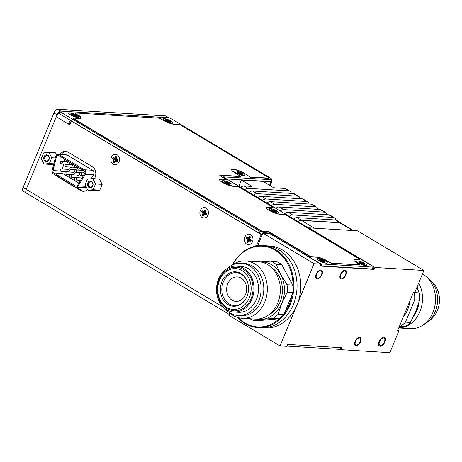 <?xml version="1.0" encoding="UTF-8"?>
<svg xmlns="http://www.w3.org/2000/svg" width="462" height="462" viewBox="0 0 462 462"><rect width="100%" height="100%" fill="white"/><g stroke="black" fill="none" stroke-linecap="round" stroke-linejoin="round"><path stroke-width="0.69" d="M423.891 270.484L414.859 292.284L413.548 292.203L397.551 330.832L398.862 330.913L389.83 352.708L340.979 349.694L341.603 347.753L287.751 344.433L286.775 346.35L280.047 345.94L314.102 263.715L320.83 264.131L320.212 266.072L374.058 269.392L375.034 267.475L423.891 270.484L357.582 230.844L308.945 227.847L375.034 267.475M379.568 341.609A4.17 2.223 -59.1 0 1 384.118 338.178A4.17 2.223 -59.1 0 1 384.39 341.903A4.17 2.223 -59.1 0 1 379.839 345.333A4.17 2.223 -59.1 0 1 379.568 341.609M316.603 274.341A4.17 2.223 -59.1 0 1 321.154 270.911A4.17 2.223 -59.1 0 1 321.425 274.636A4.17 2.223 -59.1 0 1 316.874 278.066A4.17 2.223 -59.1 0 1 316.603 274.341M355.526 341.447A3.985 2.125 -59.1 0 1 359.869 338.167A3.985 2.125 -59.1 0 1 360.129 341.73A3.985 2.125 -59.1 0 1 355.786 345.004A3.985 2.125 -59.1 0 1 355.526 341.447M340.864 274.515A3.985 2.125 -59.1 0 1 345.206 271.234A3.985 2.125 -59.1 0 1 345.466 274.798A3.985 2.125 -59.1 0 1 341.118 278.072A3.985 2.125 -59.1 0 1 340.864 274.515M320.83 264.131L269.658 233.535L262.924 233.119L257.825 245.443A3.863 3.147 93.5 0 1 257.68 245.755M314.102 263.715L262.924 233.119M280.047 345.94L228.869 315.344L229.828 313.034M297.072 304.828A41.072 33.483 93.5 0 1 264.732 327.997L261.013 327.766A41.072 33.483 -86.5 0 0 293.353 304.597A41.072 33.483 -86.5 0 0 266.066 245.778A41.072 33.483 93.5 0 1 293.353 304.597A41.072 33.483 93.5 0 1 261.013 327.766A41.072 33.483 -86.5 0 0 295.796 296.916A41.072 33.483 -86.5 0 0 278.852 249.798A41.072 33.483 93.5 0 0 266.066 245.778L269.785 246.009A41.072 33.483 93.5 0 1 297.072 304.828M340.979 349.694L340.24 349.255M398.862 330.913L397.782 330.266M316.106 274.307A5.024 2.68 120.9 0 0 316.435 278.8A5.024 2.68 120.9 0 0 321.916 274.665A5.024 2.68 120.9 0 0 321.592 270.172A5.024 2.68 120.9 0 0 316.106 274.307M379.077 341.574A5.024 2.68 120.9 0 0 379.4 346.067A5.024 2.68 120.9 0 0 384.886 341.932A5.024 2.68 120.9 0 0 384.557 337.439A5.024 2.68 120.9 0 0 379.077 341.574M355.047 341.418A4.811 2.57 120.9 0 0 355.359 345.715A4.811 2.57 120.9 0 0 360.608 341.759A4.811 2.57 120.9 0 0 360.296 337.456A4.811 2.57 120.9 0 0 355.047 341.418M340.384 274.486A4.811 2.57 120.9 0 0 340.696 278.788A4.811 2.57 120.9 0 0 345.946 274.826A4.811 2.57 120.9 0 0 345.634 270.524A4.811 2.57 120.9 0 0 340.384 274.486M223.377 307.242L26.213 189.362A4.291 2.287 120.9 0 0 26.496 193.197A4.291 2.287 -59.1 0 1 26.213 189.362L56.272 116.794A4.291 2.287 -59.1 0 1 59.026 113.45M286.873 346.119L340.176 349.405L340.881 347.707M270.206 185.689L271.743 181.97L270.894 181.549M254.4 246.379A43.52 35.487 -86.5 0 1 255.602 245.824A3.679 2.997 -86.5 0 0 257.328 243.959L261.238 234.517L262.318 234.586M229.343 314.206A4.291 2.287 -59.1 0 1 229.158 312.428M258.015 244.976A3.679 2.997 93.5 0 1 256.918 245.865M262.347 234.517L261.584 234.061M70.068 124.376L69.525 124.053A2.148 1.143 -59.1 0 1 70.888 122.395M66.205 151.449A8.091 6.595 -86.5 0 0 61.221 154.556M86.123 186.902A3.067 2.501 -86.5 0 1 84.321 187.67L76.063 187.162A3.067 2.501 -86.5 0 0 78.245 185.891L85.279 174.33A3.067 2.501 -86.5 0 0 84.425 169.785L59.153 154.672A3.067 2.501 -86.5 0 0 58.195 154.372A3.067 2.501 -86.5 0 0 55.619 156.601L52.183 170.311A3.067 2.501 -86.5 0 0 53.43 173.903L75.11 186.862A3.067 2.501 -86.5 0 0 76.063 187.162L81.751 190.569A8.091 6.595 -86.5 0 0 83.651 191.291M244.843 237.11A5.273 4.297 -86.5 0 0 246.702 244.144A5.273 4.297 -86.5 0 0 252.495 241.684A5.273 4.297 -86.5 0 0 250.635 234.65A5.273 4.297 -86.5 0 0 244.843 237.11A5.273 4.297 -86.5 0 0 246.702 244.144A5.273 4.297 -86.5 0 0 252.495 241.684A5.273 4.297 93.5 0 0 250.635 234.65A5.273 4.297 93.5 0 0 244.843 237.11M261.238 234.517L71.443 121.05L69.843 124.907L68.289 123.978A4.291 2.287 120.9 0 1 70.975 120.674M200.341 210.505A5.273 4.297 -86.5 0 0 202.2 217.538A5.273 4.297 -86.5 0 0 207.992 215.078A5.273 4.297 -86.5 0 0 206.133 208.044A5.273 4.297 -86.5 0 0 200.341 210.505A5.273 4.297 -86.5 0 0 202.2 217.538A5.273 4.297 -86.5 0 0 207.992 215.078A5.273 4.297 93.5 0 0 206.133 208.044A5.273 4.297 93.5 0 0 200.341 210.505M111.342 157.294A5.273 4.297 -86.5 0 0 113.202 164.328A5.273 4.297 -86.5 0 0 118.994 161.867A5.273 4.297 -86.5 0 0 117.134 154.834A5.273 4.297 -86.5 0 0 111.342 157.294A5.273 4.297 -86.5 0 0 113.202 164.328A5.273 4.297 -86.5 0 0 118.994 161.867A5.273 4.297 93.5 0 0 117.134 154.834A5.273 4.297 93.5 0 0 111.342 157.294M94.387 178.725L94.467 178.592A8.091 6.595 -86.5 0 0 92.221 166.586L68.105 152.165A8.091 6.595 -86.5 0 0 65.587 151.374A8.091 6.595 -86.5 0 0 59.979 154.481M57.692 176.449A8.091 6.595 -86.5 0 0 59.292 177.812L80.509 190.494A8.091 6.595 -86.5 0 0 83.027 191.285A8.091 6.595 -86.5 0 0 87.526 189.518M69.525 124.053L68.289 123.978L56.272 116.794M59.829 111.521A4.291 2.287 120.9 0 0 57.074 114.865L53.956 112.999A4.291 2.287 -59.1 0 1 58.039 109.292L165.379 115.91A4.291 2.287 -59.1 0 1 165.979 116.089L168.89 117.827M53.956 112.999L23.1 187.497L26.213 189.362L57.074 114.865M27.096 193.376A4.291 2.287 120.9 0 1 26.496 193.197L23.377 191.332A4.291 2.287 -59.1 0 1 23.1 187.497M169.098 117.954A4.291 2.287 120.9 0 0 168.491 117.775L61.151 111.151L58.039 109.292M262.41 234.361L259.188 233.2L59.61 113.877A2.148 0.485 -157.5 0 1 58.865 113.132L59.667 111.198A2.148 0.485 22.5 0 1 60.089 111.088L168.491 117.775L165.379 115.91M59.667 111.198A2.148 0.485 22.5 0 0 60.407 111.943L259.99 231.266L263.987 232.709L268.948 233.015L269.202 233.506M373.423 267.001L372.62 268.93A2.148 0.485 -157.5 0 1 372.199 269.04L372.996 267.111A2.148 0.485 22.5 0 0 373.423 267.001A2.148 0.485 22.5 0 0 372.678 266.256L223.158 176.859L271.65 179.73L271.194 178.511L171.292 118.78A2.148 0.485 22.5 0 0 168.491 117.775M372.996 267.111L321.979 263.964A2.148 0.485 22.5 0 1 319.184 262.953L269.346 233.16M165.078 120.784A5.273 1.184 22.5 0 0 172.805 123.169A5.273 1.184 22.5 0 0 171.171 121.16A5.273 1.184 22.5 0 0 165.766 118.93A5.273 1.184 22.5 0 0 163.265 119.213A5.273 1.184 22.5 0 0 165.078 120.784M70.49 114.951A5.273 1.184 22.5 0 0 78.217 117.336A5.273 1.184 22.5 0 0 76.582 115.327A5.273 1.184 22.5 0 0 71.177 113.098A5.273 1.184 22.5 0 0 68.676 113.381A5.273 1.184 22.5 0 0 70.49 114.951M319.352 260.701A5.273 1.184 22.5 0 0 327.079 263.08A5.273 1.184 22.5 0 0 325.444 261.076A5.273 1.184 22.5 0 0 320.033 258.847A5.273 1.184 22.5 0 0 317.533 259.13A5.273 1.184 22.5 0 0 319.352 260.701A5.273 1.184 22.5 0 0 327.079 263.08A5.273 1.184 22.5 0 0 325.444 261.076A5.273 1.184 -157.5 0 0 320.033 258.847A5.273 1.184 -157.5 0 0 317.533 259.13A5.273 1.184 -157.5 0 0 319.352 260.701M358.674 263.126A5.273 1.184 22.5 0 0 366.401 265.506A5.273 1.184 22.5 0 0 364.766 263.502A5.273 1.184 22.5 0 0 359.361 261.273A5.273 1.184 22.5 0 0 356.855 261.556A5.273 1.184 22.5 0 0 358.674 263.126A5.273 1.184 22.5 0 0 366.401 265.506A5.273 1.184 22.5 0 0 364.766 263.502A5.273 1.184 -157.5 0 0 359.361 261.273A5.273 1.184 -157.5 0 0 356.855 261.556A5.273 1.184 -157.5 0 0 358.674 263.126M271.009 210.712A5.273 1.184 22.5 0 0 278.736 213.097A5.273 1.184 22.5 0 0 277.102 211.088A5.273 1.184 22.5 0 0 271.696 208.859A5.273 1.184 22.5 0 0 269.19 209.142A5.273 1.184 22.5 0 0 271.009 210.712A5.273 1.184 22.5 0 0 278.736 213.097A5.273 1.184 22.5 0 0 277.102 211.088A5.273 1.184 -157.5 0 0 271.696 208.859A5.273 1.184 -157.5 0 0 269.19 209.142A5.273 1.184 -157.5 0 0 271.009 210.712M224.284 182.773A5.273 1.184 22.5 0 0 232.011 185.158A5.273 1.184 22.5 0 0 230.376 183.154A5.273 1.184 22.5 0 0 224.971 180.925A5.273 1.184 22.5 0 0 222.47 181.208A5.273 1.184 22.5 0 0 224.284 182.773A5.273 1.184 22.5 0 0 232.011 185.158A5.273 1.184 22.5 0 0 230.376 183.154A5.273 1.184 -157.5 0 0 224.971 180.925A5.273 1.184 -157.5 0 0 222.47 181.208A5.273 1.184 -157.5 0 0 224.284 182.773M236.631 173.158A5.273 1.184 22.5 0 0 244.358 175.543A5.273 1.184 22.5 0 0 242.723 173.533A5.273 1.184 22.5 0 0 237.318 171.304A5.273 1.184 22.5 0 0 234.817 171.587A5.273 1.184 22.5 0 0 236.631 173.158A5.273 1.184 22.5 0 0 244.358 175.543A5.273 1.184 22.5 0 0 242.723 173.533A5.273 1.184 -157.5 0 0 237.318 171.304A5.273 1.184 -157.5 0 0 234.817 171.587A5.273 1.184 -157.5 0 0 236.631 173.158M372.199 269.04L321.182 265.893A2.148 0.485 -157.5 0 1 320.189 265.685M271.65 179.73L270.848 181.664L226.628 178.938M259.188 233.2L259.99 231.266M263.79 233.171L263.987 232.709M325.017 262.283L320.074 260.487L320.871 260.337L319.692 259.477L320.449 259.523L324.722 261.284L323.926 261.434L325.098 262.3L321.564 261.128M320.42 260.689L320.824 260.932M320.819 260.683L320.963 261.013M319.895 259.586L321.177 260.152L321.125 261.053M321.188 260.118L323.729 260.897L323.169 261.608M322.222 260.418L321.997 261.18M323.764 260.816L324.509 261.261M323.926 261.434L323.469 261.735M323.492 261.746L323.747 261.475L324.711 262.26M323.146 260.863L322.788 261.44M361.001 263.525L359.396 262.913L360.193 262.762L359.02 261.896L364.044 263.71L363.248 263.86L364.42 264.726L360.886 263.554M359.748 263.115L360.146 263.357M360.141 263.109L360.285 263.438M359.217 262.012L360.499 262.578L360.447 263.479M360.51 262.543L363.051 263.323L362.491 264.027M361.544 262.843L361.319 263.606M363.092 263.242L363.831 263.687M363.248 263.86L362.791 264.16M362.82 264.172L363.074 263.9L364.033 264.686M364.339 264.709L363.623 264.68M363.658 264.668L362.855 264.264M362.849 264.183L361.838 263.825M362.468 263.282L362.11 263.866M237.67 317.492A41.072 33.483 -86.5 0 0 257.819 327.57A41.072 33.483 -86.5 0 0 290.165 304.4A41.072 33.483 93.5 0 0 262.878 245.582A41.072 33.483 93.5 0 1 275.664 249.601A41.072 33.483 -86.5 0 1 292.608 296.719A41.072 33.483 -86.5 0 1 257.819 327.57L261.013 327.766L257.819 327.57A41.072 33.483 -86.5 0 1 245.033 323.544A41.072 33.483 93.5 0 1 237.67 317.492M232.276 265.026A41.072 33.483 93.5 0 1 262.878 245.582L266.066 245.778L262.878 245.582A41.072 33.483 93.5 0 0 232.276 265.026M232.64 264.766A40.46 32.987 93.5 0 1 270.437 247.886A40.46 32.987 93.5 0 1 292.972 287.52A40.46 32.987 -86.5 0 0 275.081 250.133A40.46 32.987 93.5 0 0 232.64 264.766M292.215 294.381A40.46 32.987 93.5 0 1 289.368 304.112A40.46 32.987 -86.5 0 1 284.621 312.716A40.46 32.987 -86.5 0 0 292.215 294.381M238.271 317.665A40.46 32.987 -86.5 0 0 280.521 317.579A40.46 32.987 -86.5 0 1 244.912 322.973A40.46 32.987 93.5 0 1 238.271 317.665M236.151 276.952A12.26 9.997 -86.5 0 0 226.634 289.316A12.26 9.997 -86.5 0 0 235.886 301.403A12.26 9.997 -86.5 0 0 237.133 301.386A12.26 9.997 -86.5 0 0 246.644 289.021A12.26 9.997 -86.5 0 0 237.393 276.934A12.26 9.997 -86.5 0 0 236.151 276.952M246.593 279.96A16.447 13.41 -86.5 0 0 234.586 272.695A16.447 13.41 -86.5 0 0 221.841 290.303A16.447 13.41 -86.5 0 0 235.903 305.469A16.447 13.41 -86.5 0 0 245.386 299.532M250.069 318.786A31.266 25.491 -86.5 0 0 252.968 320.276L258.674 320.628L278.753 318.797L273.048 318.445A31.266 25.491 -86.5 0 0 278.124 314.281L281.878 303.141A28.736 23.429 -86.5 0 0 280.723 274.509A28.736 23.429 -86.5 0 0 260.718 261.977M281.82 264.738L276.12 264.385A31.266 25.491 -86.5 0 0 270.749 261.174L276.449 261.527A31.266 25.491 -86.5 0 1 281.82 264.738L292.717 285.083A31.266 25.491 -86.5 0 1 293.012 292.458L283.83 314.634A31.266 25.491 93.5 0 1 278.753 318.797M293.012 292.458L287.312 292.105A31.266 25.491 93.5 0 0 287.017 284.731L280.723 274.509L276.12 264.385M292.717 285.083L287.017 284.731M283.83 314.634L278.124 314.281M270.749 261.174L260.649 261.966M252.968 320.276L262.168 319.311A28.736 23.429 -86.5 0 0 281.878 303.141L287.312 292.105M257.195 319.115A28.736 23.429 -86.5 0 0 262.168 319.311L273.048 318.445M271.587 267.585A26.207 21.367 93.5 0 1 282.34 291.99A26.207 21.367 93.5 0 1 268.67 314.882M245.645 260.938L258.668 261.74A28.736 23.429 93.5 0 1 280.347 290.072A28.736 23.429 93.5 0 1 258.05 319.057A28.736 23.429 93.5 0 1 255.128 319.098L242.111 318.295A28.736 23.429 -86.5 0 0 245.027 318.254A28.736 23.429 -86.5 0 0 267.325 289.27A28.736 23.429 -86.5 0 0 245.645 260.938A28.736 23.429 -86.5 0 0 242.729 260.978A28.736 23.429 -86.5 0 0 232.109 265.148M229.192 312.451A28.736 23.429 -86.5 0 0 242.111 318.295M241.372 263.207L244.028 263.369A26.207 21.367 93.5 0 1 263.802 289.212A26.207 21.367 93.5 0 1 243.468 315.644A26.207 21.367 93.5 0 1 240.806 315.679L238.149 315.517A26.207 21.367 -86.5 0 0 240.812 315.477A26.207 21.367 -86.5 0 0 261.146 289.045A26.207 21.367 -86.5 0 0 241.372 263.207A26.207 21.367 -86.5 0 0 238.71 263.242A26.207 21.367 -86.5 0 0 227.119 268.63M224.671 308.379A26.207 21.367 -86.5 0 0 238.149 315.517M236.66 266.141L241.176 266.418A22.99 18.74 93.5 0 1 258.518 289.085A22.99 18.74 93.5 0 1 240.679 312.272A22.99 18.74 93.5 0 1 238.346 312.306L233.83 312.029A22.99 18.74 -86.5 0 0 236.163 311.994A22.99 18.74 -86.5 0 0 254.002 288.808A22.99 18.74 -86.5 0 0 236.66 266.141A22.99 18.74 -86.5 0 0 234.321 266.176A22.99 18.74 -86.5 0 0 216.487 289.362A22.99 18.74 -86.5 0 0 233.83 312.029M234.367 267.319A21.841 17.804 93.5 0 1 236.59 267.284A21.841 17.804 93.5 0 1 253.066 288.819A21.841 17.804 93.5 0 1 236.117 310.845A21.841 17.804 93.5 0 1 233.899 310.88C224.411 309.43 218.867 303.084 217.261 291.84C215.973 279.972 224.191 267.937 234.298 267.319L236.59 267.284M233.755 271.852A17.238 14.056 93.5 0 1 246.471 279.718A17.238 14.056 93.5 0 1 245.235 299.757A17.238 14.056 93.5 0 1 235.135 306.214A17.238 14.056 93.5 0 1 220.391 290.315A17.238 14.056 93.5 0 1 233.755 271.852M221.413 179.152L226.374 179.458L221.413 179.152A8.281 1.86 22.5 0 0 219.594 179.562A8.281 1.86 22.5 0 0 224.376 183.478A8.281 1.86 22.5 0 0 233.252 186.325L238.392 186.642L273.094 207.392L267.868 207.294A8.281 1.86 22.5 0 0 266.291 207.617M221.327 179.372A8.281 1.86 22.5 0 0 219.565 179.683M244.173 173.192L250.473 177.235L244.173 173.192A8.281 1.86 22.5 0 0 236.353 169.849A8.281 1.86 22.5 0 0 231.676 169.693A8.281 1.86 22.5 0 0 234.765 172.696L240.904 176.64L220.074 175.358A1.964 0.439 22.5 0 0 219.797 175.375M244.08 173.412A8.281 1.86 22.5 0 0 236.486 170.137A8.281 1.86 22.5 0 0 231.647 169.808M250.473 177.235L268.289 178.332A1.964 0.439 -157.5 0 0 268.676 178.228L268.769 178.009A1.964 0.439 22.5 0 0 268.093 177.327L181.491 125.554A1.964 0.439 22.5 0 0 178.938 124.636L174.399 124.353A8.582 1.929 22.5 0 1 163.213 120.322L161.076 119.046A1.964 0.439 22.5 0 0 158.518 118.128L75.762 113.023A1.964 0.439 22.5 0 0 75.375 113.121A1.964 0.439 22.5 0 0 76.051 113.802L78.095 115.304L75.959 114.022A1.964 0.439 -157.5 0 1 75.283 113.346L75.375 113.121M81.098 118.162A8.582 1.929 22.5 0 0 78.095 115.304M74.151 118.936L74.059 119.156A1.964 0.439 -157.5 0 1 73.383 118.474L73.475 118.255A1.964 0.439 22.5 0 0 74.151 118.936L260.429 230.307A1.964 0.439 22.5 0 0 262.988 231.225L267.625 231.514A1.964 0.439 -157.5 0 1 270.183 232.432L309.165 255.74A1.964 0.439 22.5 0 0 311.723 256.664L316.256 256.941A8.582 1.929 -157.5 0 1 327.448 260.972L327.356 261.192A8.582 1.929 22.5 0 0 316.164 257.161L311.631 256.884A1.964 0.439 -157.5 0 1 309.072 255.96L309.165 255.74M74.059 119.156L260.337 230.526A1.964 0.439 -157.5 0 0 262.895 231.445L267.625 231.514M309.072 255.96L270.091 232.657A1.964 0.439 22.5 0 0 267.533 231.733M327.448 260.972L329.585 262.249A1.964 0.439 22.5 0 0 332.143 263.173L332.051 263.392A1.964 0.439 -157.5 0 1 329.493 262.468L327.356 261.192M332.051 263.392L359.28 264.841A1.964 0.439 22.5 0 0 359.667 264.743A1.964 0.439 22.5 0 0 358.986 264.062L356.849 262.786A8.582 1.929 -157.5 0 1 353.88 259.806A8.582 1.929 -157.5 0 1 355.584 259.367L355.492 259.586A8.582 1.929 22.5 0 0 353.852 259.921M359.667 264.743L359.575 264.963A1.964 0.439 -157.5 0 1 359.188 265.067M355.584 259.367L359.407 259.604A1.964 0.439 22.5 0 0 359.794 259.5L359.702 259.725A1.964 0.439 -157.5 0 1 359.315 259.823L355.492 259.586M273.094 207.392L267.96 207.074A8.281 1.86 22.5 0 0 266.32 207.502A8.281 1.86 22.5 0 0 271.102 211.411A8.281 1.86 22.5 0 0 279.978 214.258L285.118 214.576L359.118 258.818A1.964 0.439 22.5 0 1 359.794 259.5M226.374 179.458L220.455 175.918A1.964 0.439 -157.5 0 1 219.779 175.237A1.964 0.439 -157.5 0 1 220.166 175.138L240.997 176.42M332.143 263.173L359.28 264.841M78.188 115.078A8.582 1.929 22.5 0 1 81.156 118.058A8.582 1.929 22.5 0 1 79.458 118.497L73.862 118.156A1.964 0.439 22.5 0 0 73.475 118.255M250.56 177.01L268.382 178.113A1.964 0.439 22.5 0 0 268.769 178.009M78.101 117.377A5.117 1.149 22.5 0 0 78.194 117.001A5.117 1.149 22.5 0 0 78.142 116.892M70.669 114.963A4.966 1.115 22.5 0 0 75.762 117.059A4.966 1.115 22.5 0 0 78.118 116.794A4.966 1.115 22.5 0 0 76.403 115.315A4.966 1.115 22.5 0 0 69.127 113.069A4.966 1.115 22.5 0 0 70.669 114.963M69.04 113.121A5.117 1.149 22.5 0 0 68.925 113.167A5.117 1.149 22.5 0 0 68.722 113.49M72.817 115.35L71.212 114.743L72.008 114.588L70.836 113.727L75.86 115.54L75.063 115.691L76.242 116.551L72.701 115.379M76.155 116.534L72.124 115.315M71.564 114.946L71.962 115.182M71.957 114.934L72.101 115.269M71.032 113.843L72.315 114.403L72.263 115.304M72.326 114.368L74.867 115.148L74.307 115.858M73.366 114.674L73.135 115.436M74.908 115.067L75.647 115.512M75.063 115.691L74.607 115.985M74.636 115.997L74.89 115.731L75.849 116.516M74.284 115.113L73.926 115.696M172.69 123.21A5.117 1.149 22.5 0 0 172.782 122.834A5.117 1.149 22.5 0 0 172.73 122.725M165.257 120.796A4.966 1.115 22.5 0 0 170.351 122.892A4.966 1.115 22.5 0 0 172.707 122.626A4.966 1.115 22.5 0 0 170.992 121.148A4.966 1.115 22.5 0 0 163.715 118.901A4.966 1.115 22.5 0 0 165.257 120.796M163.629 118.959A5.117 1.149 22.5 0 0 163.513 119A5.117 1.149 22.5 0 0 163.311 119.329M167.406 121.183L165.8 120.576L166.597 120.42L165.425 119.56L170.449 121.373L169.652 121.523L170.83 122.384L167.29 121.211M165.852 120.599L166.713 121.148M166.153 120.778L166.551 121.015M166.545 120.767L166.69 121.102M165.621 119.675L166.903 120.236L166.851 121.136M166.915 120.201L169.456 120.98L168.896 121.691M167.954 120.507L167.723 121.269M169.496 120.905L170.235 121.344M169.652 121.523L169.196 121.818M169.225 121.829L169.479 121.564L170.438 122.349M168.873 120.946L168.514 121.529M431.289 281.225A22.99 18.74 93.5 0 1 437.404 310.499A22.99 18.74 93.5 0 1 428.84 320.974M426.767 277.154A26.207 21.367 93.5 0 1 435.227 311.619A26.207 21.367 93.5 0 1 423.85 324.451M422.464 273.926A28.736 23.429 93.5 0 1 432.94 312.462A28.736 23.429 93.5 0 1 410.314 328.667L398.741 327.956M398.764 327.899A28.736 23.429 -86.5 0 0 419.923 311.659A28.736 23.429 -86.5 0 0 418.728 282.94M413.461 316.58A26.386 21.512 -86.5 0 0 416.863 310.556A26.386 21.512 -86.5 0 0 419.022 302.183M418.087 289.963A26.386 21.512 -86.5 0 0 417.065 286.96M416.926 287.289A26.207 21.367 93.5 0 1 417.042 287.583M418.532 303.823A26.207 21.367 93.5 0 1 416.626 310.47A26.207 21.367 93.5 0 1 414.114 315.223M414.177 292.244L414.362 292.585A31.266 25.491 93.5 0 1 414.657 299.959L405.474 322.135A31.266 25.491 93.5 0 1 400.398 326.299L405.289 326.605L399.012 327.292M405.474 322.135L410.366 322.441A31.266 25.491 93.5 0 1 405.289 326.605M400.398 326.299L399.387 326.391M409.788 301.288A25.439 20.744 -86.5 0 1 407.675 309.621A25.439 20.744 93.5 0 1 403.413 316.672M414.657 299.959L419.554 300.265L415.806 311.405L410.366 322.441M414.362 292.585L419.259 292.885A31.266 25.491 93.5 0 1 419.554 300.265M416.92 287.312L419.259 292.885M246.927 239.091L246.102 238.6L246.587 237.416L248.256 237.832L249.388 236.232L250.335 236.798L249.954 238.848L251.236 240.194L250.745 241.378L249.082 240.956L247.95 242.562L246.997 241.996L247.384 239.94L247.095 238.981L246.362 238.542L250.144 239.368M246.263 238.542L246.668 237.578L247.441 238.057M247.413 237.913L248.348 237.976L249.503 236.463L249.982 237.48M248.256 237.832L249.902 238.918M249.463 236.394L250.237 236.856L249.896 238.883L249.913 237.826M249.954 238.848L250.392 239.824L251.137 240.252L250.392 239.818M249.89 238.9L250.392 239.824M251.236 240.194L250.739 241.216L250.017 240.731L250.901 239.535L250.75 241.164M250.006 240.742L249.099 240.823L248.371 241.539M248.342 241.447L250.901 239.535L247.251 241.903L247.626 240.997L250.364 239.778M248.337 241.487L247.984 242.342M247.95 242.562L247.251 241.903M247.597 241.002L247.066 238.981M247.384 239.94L250.271 239.605M247.095 238.981L250.173 239.426M246.714 237.624L250.034 239.16M249.128 237.37L249.867 238.248M202.425 212.485L201.599 211.994L202.09 210.811L203.754 211.226L204.885 209.627L205.838 210.193L205.457 212.243L206.733 213.588L206.248 214.772L204.579 214.356L203.447 215.956L202.5 215.39L202.882 213.34L202.593 212.376L201.865 211.937L205.642 212.763M201.767 211.937L202.165 210.972L205.532 212.555M202.945 211.457L203.852 211.371L205.007 209.858L205.48 210.874M203.754 211.226L205.399 212.312M204.961 209.788L205.74 210.25L205.394 212.283L205.873 213.196M205.411 211.221L205.394 212.289L206.624 213.652L206.237 214.611L205.521 214.125L206.398 212.93L206.248 214.559M206.733 213.588L205.896 213.219M205.503 214.137L204.602 214.218L203.875 214.934M203.84 214.842L206.398 212.93L202.754 215.298L203.13 214.391L205.861 213.173M203.84 214.882L203.482 215.737M203.447 215.956L202.754 215.298M203.101 214.397L202.564 212.376M202.882 213.34L205.769 212.999M202.593 212.376L205.677 212.82M204.631 210.764L205.365 211.642M113.427 159.275L112.601 158.784L113.086 157.6L114.755 158.021L115.887 156.416L116.84 156.982L116.453 159.038L117.735 160.378L117.25 161.561L115.581 161.146L114.449 162.745L113.496 162.179L113.883 160.129L113.594 159.165L112.867 158.726L116.643 159.552M112.768 158.726L113.167 157.767L116.534 159.344M113.947 158.247L115.633 157.554L116.008 156.647L116.482 157.663M114.755 158.021L117.625 160.441L117.238 161.4L116.522 160.915L115.604 161.007L117.4 159.719L117.25 161.348M115.962 156.578L116.742 157.04L116.395 159.072L117.625 160.447M116.424 161.065L117.4 159.719L113.75 162.087L114.126 161.18L116.863 159.962M114.876 161.723L115.598 161.007L114.443 162.578M114.836 161.671L114.484 162.526M114.449 162.745L113.75 162.087M114.097 161.186L113.565 159.165M113.883 160.129L116.77 159.788M113.594 159.165L116.678 159.609M115.633 157.554L116.366 158.437M238.964 173.556L237.352 172.95L238.155 172.794L236.977 171.933L242.007 173.747L241.204 173.897L242.383 174.757L238.842 173.585M238.923 173.545L238.265 173.521M237.705 173.152L238.103 173.389M238.097 173.14L238.248 173.475M237.179 172.049L238.456 172.609L238.404 173.51M238.467 172.574L241.008 173.354L240.448 174.064M239.507 172.88L239.276 173.643M241.048 173.279L241.788 173.718M241.204 173.897L240.748 174.191M240.777 174.203L241.031 173.937L241.99 174.723M240.431 173.319L240.067 173.903M226.611 183.177L225.006 182.565L225.803 182.415L224.63 181.549L229.654 183.362L228.857 183.512L230.036 184.378L226.495 183.206M229.949 184.361L225.918 183.137M225.358 182.767L225.756 183.01M225.751 182.761L225.895 183.091M224.827 181.664L226.109 182.23L226.057 183.131M226.12 182.19L228.661 182.975L228.101 183.68M227.16 182.496L226.929 183.258M228.702 182.894L229.441 183.339M228.857 183.512L228.401 183.812M228.43 183.824L228.684 183.553L229.643 184.338M228.078 182.935L227.72 183.518M273.337 211.111L271.731 210.499L272.528 210.349L271.35 209.488L276.38 211.296L275.583 211.452L276.755 212.312L273.221 211.14M272.083 210.707L272.482 210.943M272.476 210.695L272.62 211.03M271.552 209.598L272.834 210.164L272.782 211.065M272.846 210.129L275.387 210.909L274.826 211.619M273.879 210.435L273.654 211.198M275.427 210.828L276.166 211.273M275.583 211.452L275.127 211.746M275.156 211.758L275.41 211.492L276.368 212.277M276.674 212.295L275.958 212.272M275.993 212.254L275.19 211.85M275.185 211.775L274.174 211.411M274.803 210.874L274.445 211.452M298.082 221.656A7.663 4.089 -59.1 0 1 301.53 220.276L339.893 222.644L335.447 219.981A7.663 4.089 120.9 0 1 336.521 220.305L340.968 222.961A7.663 4.089 120.9 0 0 339.893 222.644M341.626 223.562A7.663 4.089 120.9 0 0 340.968 222.961M301.53 220.276L297.078 217.614L335.447 219.981M297.078 217.614A7.663 4.089 120.9 0 0 293.636 218.994M289.183 216.337A7.663 4.089 -59.1 0 1 292.625 214.957L333.368 217.469A7.663 4.089 -59.1 0 1 334.442 217.787A7.663 4.089 -59.1 0 1 335.724 220.016M244.687 189.732A7.663 4.089 -59.1 0 1 248.129 188.352L288.865 190.864A7.663 4.089 -59.1 0 1 289.945 191.181A7.663 4.089 -59.1 0 1 291.222 193.393M253.586 195.051A7.663 4.089 -59.1 0 1 257.028 193.67L252.575 191.008L293.318 193.526A7.663 4.089 -59.1 0 1 294.392 193.844L298.845 196.506A7.663 4.089 -59.1 0 1 300.121 198.718M252.575 191.008A7.663 4.089 120.9 0 0 249.133 192.388M292.625 214.957L288.178 212.295L328.915 214.807A7.663 4.089 -59.1 0 1 329.995 215.13L334.442 217.787M288.178 212.295A7.663 4.089 120.9 0 0 284.736 213.675M280.284 211.013A7.663 4.089 -59.1 0 1 283.726 209.632L324.468 212.145A7.663 4.089 -59.1 0 1 325.543 212.468A7.663 4.089 -59.1 0 1 326.819 214.68M240.679 187.335A7.663 4.089 -59.1 0 1 244.121 185.955L252.096 186.446L241.412 180.065L263.022 181.393L273.706 187.78L284.863 188.467A7.663 4.089 -59.1 0 1 285.938 188.791L289.945 191.181M262.485 200.375A7.663 4.089 -59.1 0 1 265.927 198.995L306.67 201.507A7.663 4.089 -59.1 0 1 307.744 201.825A7.663 4.089 -59.1 0 1 309.02 204.037M265.927 198.995L261.475 196.333A7.663 4.089 120.9 0 0 258.033 197.713M271.385 205.694A7.663 4.089 -59.1 0 1 274.826 204.314L315.569 206.826A7.663 4.089 -59.1 0 1 316.643 207.149A7.663 4.089 -59.1 0 1 317.92 209.355M274.826 204.314L270.38 201.651A7.663 4.089 120.9 0 0 266.938 203.032M283.726 209.632L279.279 206.976A7.663 4.089 120.9 0 0 275.837 208.356M279.279 206.976L320.016 209.488A7.663 4.089 -59.1 0 1 321.09 209.806L325.543 212.468M270.38 201.651L311.117 204.164A7.663 4.089 -59.1 0 1 312.191 204.487L316.643 207.149M261.475 196.333L302.217 198.845A7.663 4.089 -59.1 0 1 303.291 199.168L307.744 201.825M257.028 193.67L297.771 196.183A7.663 4.089 -59.1 0 1 298.845 196.506M241.412 180.065L238.854 186.244M353.372 230.584L340.898 223.129A7.663 4.089 120.9 0 0 339.824 222.811L301.461 220.443A7.663 4.089 120.9 0 0 298.169 221.708M74.33 166.424A1.224 0.999 93.5 0 1 73.366 167.117A1.224 0.999 -86.5 0 0 73.516 164.668A1.224 0.999 93.5 0 1 74.33 166.424M72.551 165.361A1.224 0.999 93.5 0 1 73.516 164.668L66.193 164.218A1.224 0.999 -86.5 0 0 66.037 166.667A1.224 0.999 -86.5 0 0 66.193 164.218M58.195 154.372L66.453 154.88A3.067 2.501 -86.5 0 1 67.406 155.18L92.683 170.293L84.425 169.785M92.683 170.293A3.067 2.501 -86.5 0 1 93.532 174.838L91.147 178.765M84.044 170.709L58.766 155.596A2.039 1.663 -86.5 0 0 58.137 155.394A2.039 1.663 -86.5 0 0 56.416 156.878L52.98 170.588A2.039 1.663 -86.5 0 0 53.811 172.979L75.491 185.938A2.039 1.663 -86.5 0 0 76.126 186.14A2.039 1.663 -86.5 0 0 77.581 185.297L84.61 173.735A2.039 1.663 -86.5 0 0 84.044 170.709M61.862 171.454A2.039 1.663 -86.5 0 0 62.745 173.527L78.875 183.171M64.899 159.257L64.328 161.527M63.721 163.946L62.445 169.034M79.135 169.3A1.224 0.999 -86.5 0 0 78.321 167.544A1.224 0.999 93.5 0 1 78.17 169.987A1.224 0.999 -86.5 0 0 79.135 169.3M83.94 172.17A1.224 0.999 -86.5 0 0 83.125 170.414A1.224 0.999 93.5 0 1 82.975 172.863A1.224 0.999 -86.5 0 0 83.94 172.17M69.525 163.554A1.224 0.999 -86.5 0 0 68.711 161.792A1.224 0.999 93.5 0 1 68.561 164.241A1.224 0.999 -86.5 0 0 69.525 163.554M78.979 176.917A1.224 0.999 -86.5 0 0 78.165 175.162A1.224 0.999 93.5 0 1 78.014 177.604A1.224 0.999 -86.5 0 0 78.979 176.917M74.174 174.041A1.224 0.999 -86.5 0 0 73.36 172.286A1.224 0.999 93.5 0 1 73.21 174.734A1.224 0.999 -86.5 0 0 74.174 174.041M69.369 171.165A1.224 0.999 -86.5 0 0 68.555 169.41A1.224 0.999 93.5 0 1 68.399 171.858A1.224 0.999 -86.5 0 0 69.369 171.165M71.812 168.844A1.224 0.999 -86.5 0 0 70.033 167.781A1.224 0.999 -86.5 0 0 71.812 168.844M76.617 171.72A1.224 0.999 -86.5 0 0 74.838 170.657A1.224 0.999 -86.5 0 0 76.617 171.72M81.422 174.59A1.224 0.999 -86.5 0 0 79.643 173.527A1.224 0.999 -86.5 0 0 81.422 174.59M62.197 163.098A1.224 0.999 -86.5 0 0 60.418 162.035A1.224 0.999 -86.5 0 0 62.197 163.098M71.656 176.461A1.224 0.999 -86.5 0 0 69.872 175.398A1.224 0.999 -86.5 0 0 71.656 176.461M76.461 179.337A1.224 0.999 -86.5 0 0 74.682 178.274A1.224 0.999 -86.5 0 0 76.461 179.337M66.846 173.591A1.224 0.999 -86.5 0 0 65.067 172.528A1.224 0.999 -86.5 0 0 66.846 173.591M62.041 170.715A1.224 0.999 -86.5 0 0 60.262 169.652A1.224 0.999 -86.5 0 0 62.041 170.715M77.356 168.232A1.224 0.999 93.5 0 1 78.321 167.544L70.998 167.088M82.161 171.107A1.224 0.999 93.5 0 1 83.125 170.414L75.803 169.964M67.747 162.485A1.224 0.999 93.5 0 1 68.711 161.792L61.382 161.342M77.2 175.849A1.224 0.999 93.5 0 1 78.165 175.162L70.842 174.705M72.395 172.979A1.224 0.999 93.5 0 1 73.36 172.286L66.031 171.835M67.585 170.103A1.224 0.999 93.5 0 1 68.555 169.41L61.227 168.959M53.719 164.172L50.751 164.443L44.109 164.033L41.262 158.714L43.659 152.922L48.908 152.443L55.55 152.853L56.647 154.903M48.908 152.443L51.756 157.761L55.273 157.975M51.756 157.761L49.353 163.554L53.806 163.831M49.353 163.554L44.109 164.033M44.034 156.757A3.407 2.778 -86.5 0 0 45.236 161.307A3.407 2.778 -86.5 0 0 48.984 159.719A3.407 2.778 -86.5 0 0 47.777 155.168A3.407 2.778 -86.5 0 0 44.034 156.757M44.924 157.08A2.726 2.223 -86.5 0 0 46.731 160.984A2.726 2.223 -86.5 0 0 48.88 159.448A2.726 2.223 93.5 0 0 47.072 155.538A2.726 2.223 93.5 0 0 44.924 157.08M48.978 159.702A3.373 2.749 93.5 0 1 46.321 161.602A3.373 2.749 93.5 0 1 44.081 156.774A3.373 2.749 93.5 0 1 46.737 154.874A3.373 2.749 93.5 0 1 48.978 159.702M99.786 190.142L94.537 190.621L87.895 190.211L85.048 184.892L87.451 179.1L92.695 178.621L99.336 179.031L102.183 184.35L99.786 190.142L93.139 189.732L87.895 190.211M92.695 178.621L95.542 183.94L102.183 184.35M95.542 183.94L93.139 189.732M87.82 182.935A3.407 2.778 -86.5 0 0 89.022 187.485A3.407 2.778 -86.5 0 0 92.77 185.897A3.407 2.778 -86.5 0 0 91.568 181.347A3.407 2.778 -86.5 0 0 87.82 182.935M88.71 183.258A2.726 2.223 -86.5 0 0 90.523 187.162A2.726 2.223 -86.5 0 0 92.671 185.626A2.726 2.223 93.5 0 0 90.858 181.716A2.726 2.223 93.5 0 0 88.71 183.258M92.764 185.88A3.373 2.749 93.5 0 1 90.107 187.786A3.373 2.749 93.5 0 1 87.872 182.958A3.373 2.749 93.5 0 1 90.523 181.052A3.373 2.749 93.5 0 1 92.764 185.88M372.753 268.613L374.058 269.392M341.661 348.042L341.135 347.724M372.898 268.26L374.347 269.127M270.94 181.433L269.6 185.326M257.328 243.959L258.408 244.028M255.602 245.824L256.745 245.894M80.509 190.494L81.751 190.569M59.292 177.812L60.048 177.858M59.61 113.877L60.407 111.943M268.948 233.015L268.751 233.477M321.182 265.893L321.979 263.964M235.268 309.424A20.461 16.678 -86.5 0 0 251.12 287.514A20.461 16.678 -86.5 0 0 233.628 268.641A20.461 16.678 -86.5 0 0 217.769 290.552A20.461 16.678 -86.5 0 0 235.268 309.424M248.129 188.352L244.121 185.955M333.368 217.469L328.915 214.807M324.468 212.145L320.016 209.488M315.569 206.826L311.117 204.164M306.67 201.507L302.217 198.845M297.771 196.183L293.318 193.526M288.865 190.864L284.863 188.467M301.461 220.443L314.403 228.182M339.824 222.811L352.772 230.55M67.406 155.18L59.153 154.672M93.532 174.838L85.279 174.33M85.834 186.359L78.245 185.891M76.784 186.019L75.491 185.938M62.745 173.527L53.811 172.979M60.424 171.05L52.98 170.588M61.434 157.184L56.416 156.878M271.644 181.676L271.003 181.289M26.496 193.197L229.25 314.42M321.639 261.082L321.009 261.042M321.015 261.047L320.12 260.51M320.928 260.377L320.564 259.99M320.547 259.979L319.744 259.5M324.642 261.267L324.006 261.226M361.885 263.773L360.331 263.467M360.337 263.473L359.448 262.936M360.256 262.803L359.892 262.416M359.875 262.404L359.066 261.925M363.964 263.692L363.334 263.652M72.153 115.298L71.264 114.767M72.072 114.628L71.708 114.247M71.691 114.23L70.882 113.75M75.78 115.523L75.15 115.483M167.371 121.171L166.736 121.131M166.661 120.461L166.297 120.08M166.28 120.062L165.471 119.583M170.368 121.356L169.739 121.315M170.744 122.366L170.056 122.326M170.062 122.326L167.383 121.171M250.237 236.862L249.85 237.803M248.337 241.453L247.944 242.394M202.217 211.018L202.951 211.457M205.734 210.256L205.347 211.198M203.834 214.847L203.447 215.789M113.219 157.808L113.952 158.252M116.736 157.045L116.389 159.078M238.3 173.504L237.404 172.973M238.213 172.834L237.029 171.956M241.921 173.729L241.291 173.689M242.302 174.74L241.609 174.7M241.614 174.7L238.941 173.545M225.947 183.125L225.058 182.588M225.866 182.455L225.502 182.068M225.485 182.057L224.676 181.578M229.574 183.345L228.944 183.304M274.22 211.359L271.783 210.522M272.592 210.389L272.228 210.008M272.21 209.991L271.402 209.511M276.299 211.278L275.664 211.244M78.17 169.987L70.848 169.537M82.975 172.863L75.653 172.413M84.875 173.1L80.607 172.834M83.553 175.473L80.457 175.283M73.366 167.117L66.037 166.667M68.561 164.241L61.232 163.791M78.014 177.604L70.692 177.154M82.028 177.974L75.647 177.581M80.59 180.342L75.497 180.03M73.21 174.734L65.881 174.284M68.399 171.858L61.076 171.408"/></g></svg>
